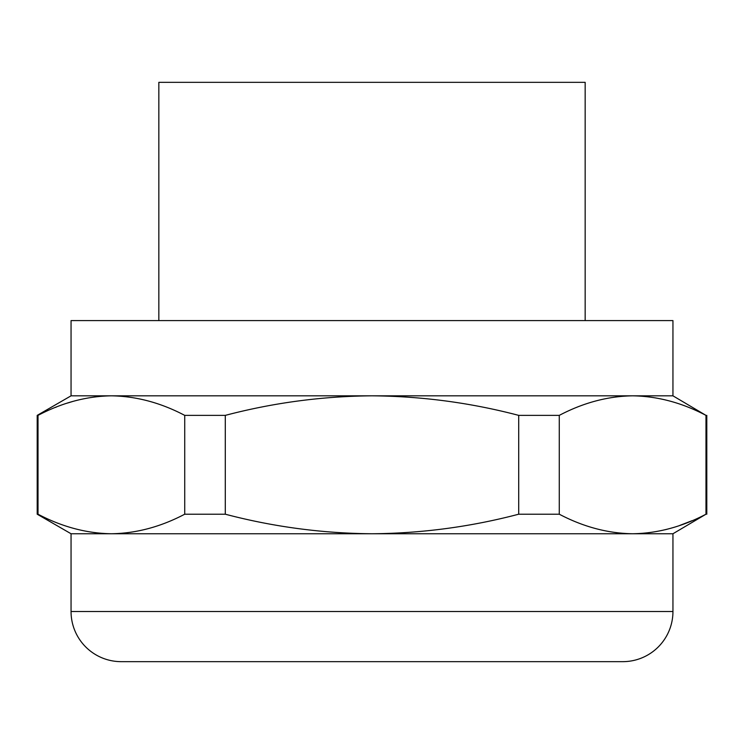 <?xml version="1.0" encoding="UTF-8"?>
<svg xmlns="http://www.w3.org/2000/svg" width="744" height="744" viewBox="0 0 744 744"><rect width="100%" height="100%" fill="white"/><g stroke="black" fill="none" stroke-linecap="round" stroke-linejoin="round"><path stroke-width="1.12" d="M225.293 415.375L184.726 415.375C160.676 402.727 136.226 396.217 111.377 395.827L632.623 395.827C607.774 396.217 583.324 402.727 559.274 415.375L518.707 415.375C470.608 402.727 421.699 396.217 372 395.827C322.292 396.217 273.392 402.727 225.293 415.375L225.293 514.206C273.392 526.854 322.301 533.374 372 533.755L672.948 533.755L705.917 514.244M692.087 520.679L679.737 525.441M670.288 528.398L665.294 529.709M518.707 415.375L518.707 514.206L559.274 514.206C583.324 526.854 607.774 533.374 632.623 533.755C657.473 533.374 681.923 526.854 705.982 514.206L705.982 415.375C681.923 402.727 657.473 396.208 632.623 395.827L672.948 395.827L705.982 415.375M672.948 395.827L672.948 320.59L71.052 320.59L71.052 395.827L111.377 395.827C86.527 396.217 62.078 402.727 38.018 415.375L38.018 514.206C62.078 526.854 86.527 533.374 111.377 533.755L372 533.755C421.699 533.374 470.608 526.854 518.707 514.206M71.052 395.827L37.2 415.375L37.2 514.206L71.052 533.755L111.377 533.755C136.226 533.374 160.676 526.854 184.726 514.206L225.293 514.206M37.2 415.375L38.474 415.143M55.502 407.414L56.116 407.173M67.518 403.053L73.079 401.36M184.726 415.375L184.726 514.206M37.2 514.206L38.018 514.206M559.274 415.375L559.274 514.206M158.835 320.59L158.835 82.342L585.165 82.342L585.165 320.59M672.948 533.755L672.948 611.503A50.155 50.155 0 0 1 622.784 661.658L121.216 661.658A50.155 50.155 0 0 1 71.052 611.503L71.052 533.755M672.948 611.503L71.052 611.503M706.8 415.375L706.8 514.206"/></g></svg>
